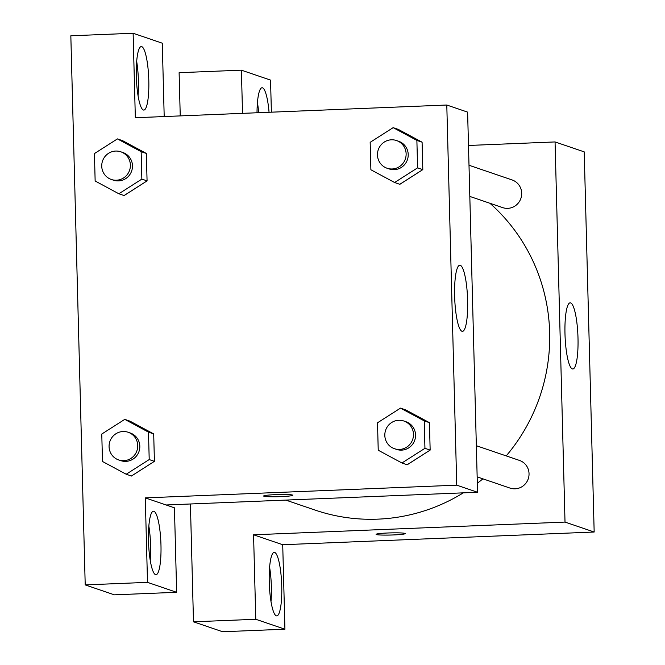 <?xml version="1.0" encoding="UTF-8"?>
<svg xmlns="http://www.w3.org/2000/svg" width="665" height="665" viewBox="0 0 665 665"><rect width="100%" height="100%" fill="white"/><g stroke="black" fill="none" stroke-linecap="round" stroke-linejoin="round"><path stroke-width="1" d="M271.387 112.177L270.547 80.099L241.395 70.166L179.109 72.701L180.24 115.893M468.484 145.469L555.059 141.936L584.211 151.869L594.169 532.025L282.716 544.726L284.928 629.206L222.642 631.75L193.49 621.808L190.406 503.987M404.91 533.388A14.564 1.072 -1.5 0 1 405.201 533.588A14.564 1.072 -1.5 0 1 390.671 535.042A14.564 1.072 -1.5 0 1 376.082 534.352A14.564 1.072 -1.5 0 1 389.183 532.939A14.564 1.072 -1.5 0 1 404.91 533.388M555.059 141.936L565.017 522.083L253.565 534.793L282.716 544.726M565.017 522.083L594.169 532.025M469.814 196.416L502.649 207.613A14.613 14.297 -71.2 0 0 521.526 195.826A14.613 14.297 -71.2 0 0 512.083 179.941L469 165.253M284.928 629.206L255.776 619.273L193.49 621.808M255.776 619.273L253.565 534.793M241.395 70.166L242.525 113.358M477.162 476.88L509.988 488.077A14.613 14.297 -71.2 0 0 528.243 478.858A14.613 14.297 -71.2 0 0 519.423 460.404L476.339 445.716M285.809 500.097L315.06 510.063A180.065 176.142 -71.2 0 0 463.33 492.848M477.329 483.256A180.065 176.142 -71.2 0 0 482.915 478.842M506.215 455.899A180.065 176.142 -71.2 0 0 489.906 203.266M572.357 368.909A33.1 6.426 -92.3 0 1 565.017 334.936A33.1 6.426 -92.3 0 1 570.138 302.841A33.1 6.426 -92.3 0 1 577.918 335.65A33.1 6.426 -92.3 0 1 572.839 368.984A33.1 6.426 -92.3 0 1 572.357 368.909M257.022 112.759A31.779 6.168 -92.3 0 1 262.035 87.755A31.779 6.168 -92.3 0 1 269.059 112.269M281.744 586.256A31.779 6.168 -92.3 0 1 276.79 615.881A31.779 6.168 -92.3 0 1 269.325 584.385A31.779 6.168 -92.3 0 1 274.196 552.382A31.779 6.168 -92.3 0 1 281.744 586.256M258.677 112.693A31.779 6.168 87.7 0 0 257.438 102.568M271.004 601.484A31.779 6.168 87.7 0 0 271.362 586.68A31.779 6.168 87.7 0 0 269.599 567.203M376.082 534.344A14.564 1.072 178.5 0 0 390.671 535.034A14.564 1.072 178.5 0 0 405.201 533.579M164.197 116.55L162.277 43.192L133.125 33.25L135.336 117.73L446.789 105.02L467.611 112.119L477.561 492.266L166.109 504.976L174.438 507.819L176.649 592.299L147.505 582.357L145.286 497.877L166.109 504.976M176.649 592.299L114.363 594.834L85.211 584.901L70.831 35.794L133.125 33.25M150.232 560.312A31.779 6.168 87.7 0 0 150.589 545.508A31.779 6.168 87.7 0 0 148.835 526.023M160.972 545.084A31.779 6.168 -92.3 0 1 156.017 574.71A31.779 6.168 -92.3 0 1 148.561 543.205A31.779 6.168 -92.3 0 1 153.432 511.21A31.779 6.168 -92.3 0 1 160.972 545.084M138.071 95.685A31.779 6.168 87.7 0 0 138.42 80.881A31.779 6.168 87.7 0 0 136.666 61.396M148.802 80.457A31.779 6.168 -92.3 0 1 143.856 110.074A31.779 6.168 -92.3 0 1 136.392 78.578A31.779 6.168 -92.3 0 1 141.263 46.575A31.779 6.168 -92.3 0 1 148.802 80.457M147.505 582.357L85.211 584.901M124.771 419.366L148.486 432.134L149.209 459.565L126.209 474.236L102.493 461.477L101.77 434.037L124.771 419.366L129.974 421.144L153.698 433.904L154.413 461.344L131.429 476.04M400.513 408.119L424.228 420.879L424.943 448.318L401.943 462.99L378.227 450.222L377.512 422.79L400.513 408.119L405.716 409.889L429.432 422.657L430.155 450.089L407.171 464.793M393.165 127.647L416.88 140.415L417.603 167.846L394.603 182.518L370.887 169.758L370.164 142.318L393.165 127.647L398.368 129.426L422.092 142.194L422.807 169.625L399.823 184.33M117.431 138.902L141.146 151.67L141.861 179.101L118.869 193.773L95.145 181.005L94.43 153.573L117.431 138.902L122.634 140.681L146.35 153.44L147.073 180.88L124.089 195.577M446.789 105.02L456.739 485.167L145.286 497.877M462 331.286A33.1 6.426 -92.3 0 1 454.661 297.313A33.1 6.426 -92.3 0 1 459.781 265.219A33.1 6.426 -92.3 0 1 467.553 298.028A33.1 6.426 -92.3 0 1 462.483 331.361A33.1 6.426 -92.3 0 1 462 331.286M456.739 485.167L477.561 492.266M292.475 495.051A14.564 1.072 -1.5 0 1 292.758 495.25A14.564 1.072 -1.5 0 1 278.228 496.705A14.564 1.072 -1.5 0 1 263.639 496.015A14.564 1.072 -1.5 0 1 276.748 494.602A14.564 1.072 -1.5 0 1 292.475 495.051M263.639 496.015A14.564 1.072 178.5 0 0 278.228 496.697A14.564 1.072 178.5 0 0 292.758 495.25M387.088 168.212L389.166 168.918A14.613 14.297 -71.2 0 0 407.421 159.7A14.613 14.297 -71.2 0 0 398.601 141.254L396.515 140.539A14.613 14.297 -71.2 0 0 377.637 152.327A14.613 14.297 -71.2 0 0 405.334 158.993A14.613 14.297 -71.2 0 0 396.515 140.539M394.603 182.518L399.806 184.296L422.807 169.625L422.092 142.194L416.88 140.415M417.603 167.846L422.807 169.625M394.428 448.675L396.515 449.39A14.613 14.297 -71.2 0 0 414.76 440.163A14.613 14.297 -71.2 0 0 405.941 421.718L403.863 421.012A14.613 14.297 -71.2 0 0 384.985 432.799A14.613 14.297 -71.2 0 0 412.682 439.457A14.613 14.297 -71.2 0 0 403.863 421.012M401.943 462.99L407.155 464.76L430.155 450.089L429.432 422.657L424.228 420.879M424.943 448.318L430.155 450.089M111.346 179.467L113.432 180.173A14.613 14.297 -71.2 0 0 131.678 170.955A14.613 14.297 -71.2 0 0 122.859 152.501L120.781 151.795A14.613 14.297 -71.2 0 0 101.903 163.582A14.613 14.297 -71.2 0 0 129.6 170.24A14.613 14.297 -71.2 0 0 120.781 151.795M118.86 193.773L124.072 195.543L147.073 180.88L146.35 153.44L141.146 151.67M141.861 179.101L147.073 180.88M118.694 459.931L120.772 460.637A14.613 14.297 -71.2 0 0 139.027 451.419A14.613 14.297 -71.2 0 0 130.207 432.973L128.129 432.258A14.613 14.297 -71.2 0 0 109.243 444.045A14.613 14.297 -71.2 0 0 136.94 450.712A14.613 14.297 -71.2 0 0 128.129 432.258M126.209 474.236L131.412 476.015L154.413 461.344L153.698 433.904L148.486 432.134M149.209 459.565L154.413 461.344"/></g></svg>
